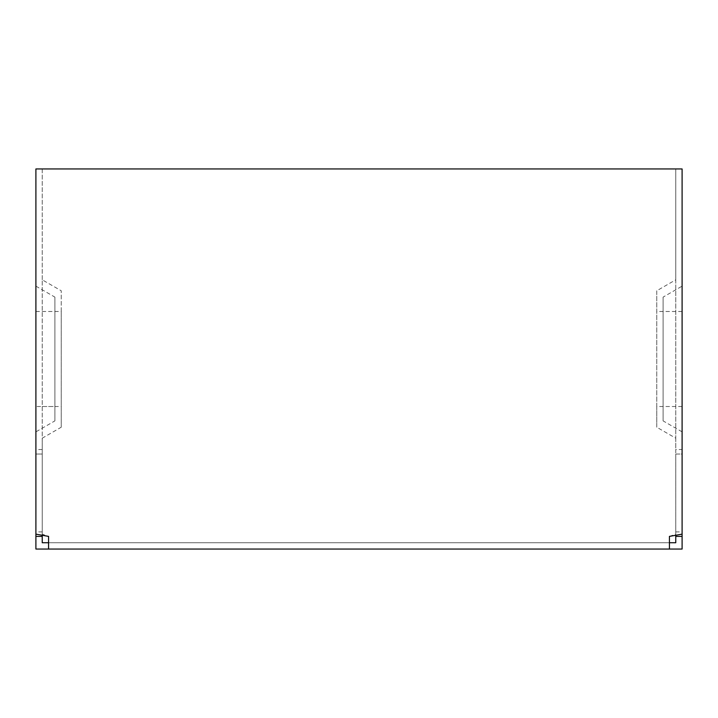 <?xml version="1.0" encoding="UTF-8"?>
<svg xmlns="http://www.w3.org/2000/svg" width="718" height="718" viewBox="0 0 718 718"><rect width="100%" height="100%" fill="white"/><g stroke="black" fill="none" stroke-linecap="round" stroke-linejoin="round"><path stroke-width="0.54" stroke-dasharray="3.59 2.69" d="M669.427 549.055L669.427 542.727L675.764 542.727L675.764 454.027L682.1 454.027L682.1 549.055L35.9 549.055L35.9 406.514L54.909 406.514L54.909 420.883L35.9 431.859M669.427 542.727L669.427 536.391L675.764 534.147L675.764 168.945L42.236 168.945L42.236 534.147L48.573 536.391L48.573 542.727L669.427 542.727L42.236 542.727L42.236 454.027L35.9 454.027L42.236 454.027L42.236 535.063M675.764 535.063L675.764 454.027L682.1 454.027L682.1 534.147L682.1 168.945L675.764 168.945L675.764 279.805L656.755 290.781L656.755 427.219L675.764 438.195L675.764 279.805M48.573 542.727L48.573 549.055M675.764 534.147L675.764 449.549L682.1 449.549M675.764 438.195L675.764 449.549M682.1 431.859L663.091 420.883L663.091 297.117L682.1 286.141M663.091 420.883L663.091 297.117M675.764 406.514L656.755 406.514L656.755 427.219M42.236 311.486L61.245 311.486L61.245 290.781L42.236 279.805L42.236 438.195L61.245 427.219L61.245 290.781M61.245 311.486L61.245 427.219M42.236 534.147L42.236 438.195M42.236 279.805L42.236 168.945L35.9 168.945L42.236 168.945M35.9 406.514L35.9 168.945M35.9 286.141L54.909 297.117L54.909 406.514M656.755 406.514L656.755 290.781M42.236 531.912L35.9 531.912M675.764 168.945L682.1 168.945M54.909 297.117L54.909 420.883M42.236 449.549L35.9 449.549M675.764 531.912L682.1 531.912M682.1 311.486L663.091 311.486M682.1 406.514L663.091 406.514M42.236 406.514L61.245 406.514M35.9 311.486L54.909 311.486M675.764 311.486L656.755 311.486"/><path stroke-width="1.08" d="M669.427 542.727L675.764 542.727L675.764 536.391L682.1 536.391L682.1 549.055L48.573 549.055L48.573 536.391L35.9 534.147L35.9 549.055L48.573 549.055M48.573 542.727L42.236 542.727L42.236 535.063M675.764 536.391L675.764 535.063M682.1 536.391L682.1 534.147L669.427 536.391L669.427 549.055M682.1 534.147L682.1 168.945L35.9 168.945L35.9 534.147M42.236 536.391L35.9 536.391"/></g></svg>
